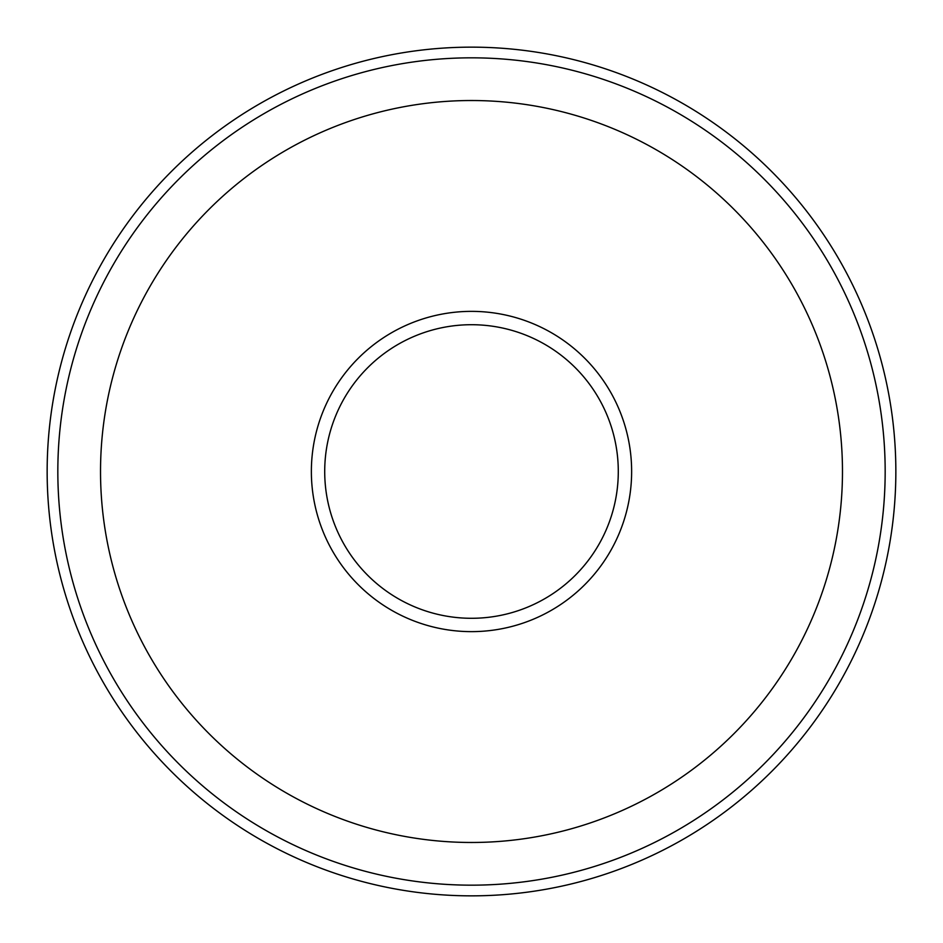 <?xml version="1.0" encoding="UTF-8"?>
<svg xmlns="http://www.w3.org/2000/svg" width="943" height="943" viewBox="0 0 943 943"><rect width="100%" height="100%" fill="white"/><g stroke="black" fill="none" stroke-linecap="round" stroke-linejoin="round"><path stroke-width="1.41" d="M311.367 471.5A160.133 160.133 0 0 0 471.5 631.633A160.133 160.133 0 0 0 631.633 471.5A160.133 160.133 0 0 0 471.5 311.367A160.133 160.133 0 0 0 311.367 471.5M895.85 471.5A424.35 424.35 0 0 0 471.5 47.15A424.35 424.35 0 0 0 47.15 471.5A424.35 424.35 0 0 0 471.5 895.85A424.35 424.35 0 0 0 895.85 471.5M885.171 471.5A413.671 413.671 0 0 0 471.5 57.829A413.671 413.671 0 0 0 57.829 471.5A413.671 413.671 0 0 0 471.5 885.171A413.671 413.671 0 0 0 885.171 471.5M842.476 471.5A370.976 370.976 0 0 0 471.5 100.524A370.976 370.976 0 0 0 100.524 471.5A370.976 370.976 0 0 0 471.5 842.476A370.976 370.976 0 0 0 842.476 471.5M324.71 471.5A146.79 146.79 0 0 0 471.5 618.29A146.79 146.79 0 0 0 618.29 471.5A146.79 146.79 0 0 0 471.5 324.71A146.79 146.79 0 0 0 324.71 471.5"/></g></svg>
